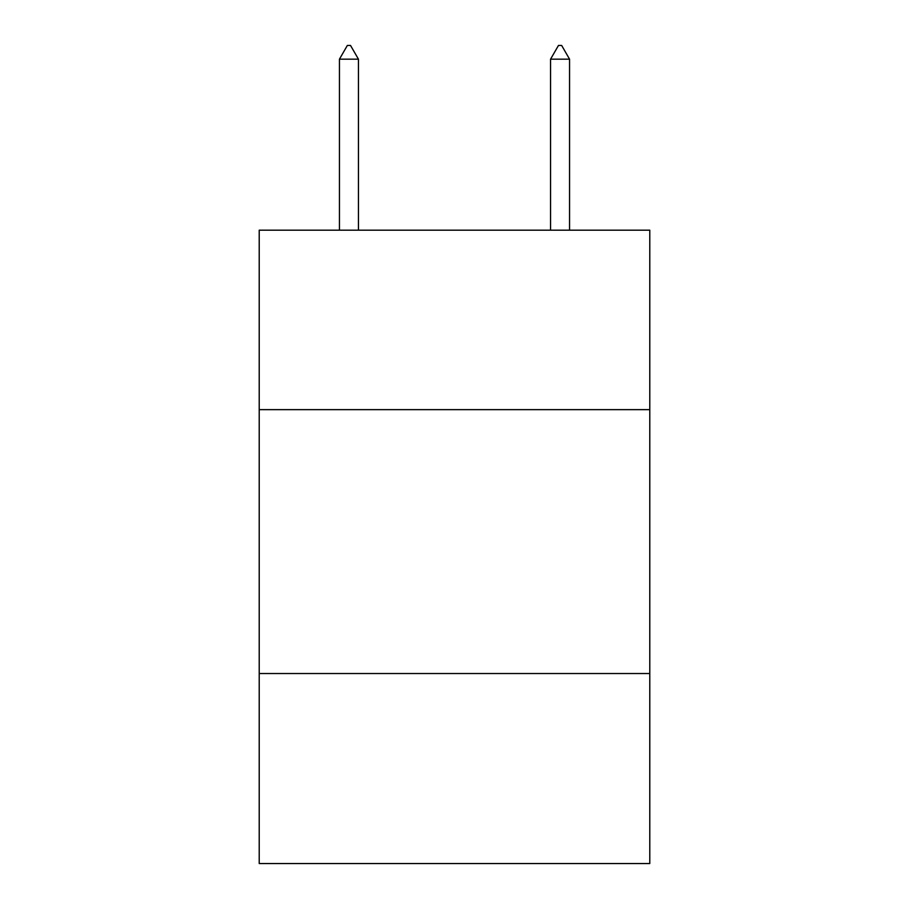 <?xml version="1.0" encoding="UTF-8"?>
<svg xmlns="http://www.w3.org/2000/svg" width="909" height="909" viewBox="0 0 909 909"><rect width="100%" height="100%" fill="white"/><g stroke="black" fill="none" stroke-linecap="round" stroke-linejoin="round"><path stroke-width="1.36" d="M649.787 409.641L649.787 230.182L259.213 230.182L259.213 409.641L649.787 409.641L649.787 863.55L259.213 863.55L259.213 409.641M649.787 673.535L259.213 673.535M358.441 59.176L350.522 45.45L347.352 45.45L339.443 59.176L358.441 59.176L358.441 230.182M339.443 59.176L339.443 230.182M558.478 45.45L561.648 45.45L569.557 59.176L550.559 59.176L558.478 45.45M569.557 230.182L569.557 59.176M550.559 230.182L550.559 59.176"/></g></svg>
